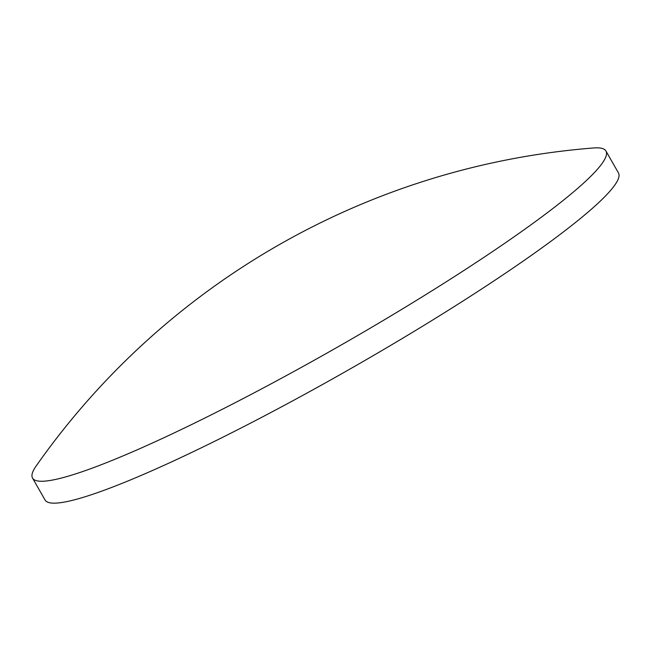 <?xml version="1.0" encoding="UTF-8"?>
<svg xmlns="http://www.w3.org/2000/svg" width="651" height="651" viewBox="0 0 651 651"><rect width="100%" height="100%" fill="white"/><g stroke="black" fill="none" stroke-linecap="round" stroke-linejoin="round"><path stroke-width="0.98" d="M44.699 481.138A330.057 37.335 150.3 0 1 32.55 478.078A330.057 37.335 150.3 0 1 36.155 465.978A753.215 753.215 0 0 1 593.704 147.964A330.057 37.335 150.3 0 1 593.802 147.956A330.057 37.335 150.3 0 1 605.951 151.016A330.057 37.335 150.3 0 1 371.168 327.616A330.057 37.335 150.3 0 1 44.699 481.138M605.951 151.016L618.45 172.922A330.057 37.335 150.3 0 1 383.667 349.53A330.057 37.335 150.3 0 1 57.198 503.044A330.057 37.335 150.3 0 1 45.049 499.984L32.55 478.078"/></g></svg>
